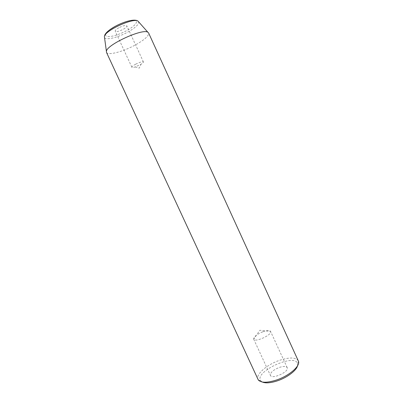 <?xml version="1.0" encoding="UTF-8"?>
<svg xmlns="http://www.w3.org/2000/svg" width="403" height="403" viewBox="0 0 403 403"><rect width="100%" height="100%" fill="white"/><g stroke="black" fill="none" stroke-linecap="round" stroke-linejoin="round"><path stroke-width="0.3" stroke-dasharray="2.02 1.51" d="M263.023 331.709C267.159 330.299 269.678 330.198 270.579 331.407L270.584 331.422C272.579 334.676 254.877 342.817 253.704 339.185L253.699 339.17C253.704 336.787 256.812 334.304 263.023 331.709M279.425 367.395C283.581 366.075 286.17 366.166 287.198 367.657C289.586 371.631 271.864 379.782 270.403 375.379C270.212 372.589 273.219 369.924 279.425 367.395M297.495 365.869L297.565 363.743C295.243 352.816 253.9 371.833 260.686 380.709L262.343 382.034M298.336 360.856C295.797 357.28 289.54 357.098 279.576 360.317C267.033 364.514 255.406 374.508 257.991 379.414M106.483 52.38C107.722 55.735 122.829 51.77 134.894 45.212C144.415 39.952 148.994 35.882 148.626 32.996M135.67 64.198C139.861 62.158 142.44 61.417 143.418 61.966C143.533 62.43 142.733 63.19 141.015 64.253L135.171 66.943C133.247 67.558 132.144 67.669 131.872 67.276C131.786 66.641 133.05 65.618 135.67 64.198M118.885 27.731C116.286 29.218 115.072 30.376 115.248 31.207C115.908 33.303 128.008 27.736 126.849 25.873C125.736 25.031 123.081 25.651 118.885 27.731M110.382 29.318C105.591 32.517 103.163 36.98 109.188 36.608C115.162 36.159 122.93 32.714 126.597 30.673C130.995 28.447 139.005 22.633 135.599 20.613C131.282 19.037 119.469 23.757 115.187 26.321M104.533 37.64C105.893 40.466 118.084 37.459 127.741 32.114C135.272 27.883 138.924 24.487 138.703 21.928M287.198 367.657L270.579 331.407L259.829 330.269L253.704 339.185M253.699 339.17L270.403 375.379M297.565 363.743L298.527 361.39M260.686 380.709L258.273 379.908M135.171 66.943L139.267 68.157L141.015 64.253M143.418 61.966L126.849 25.873M131.872 67.276L115.248 31.207"/><path stroke-width="0.6" d="M262.343 382.034C265.617 383.419 270.589 383.031 277.274 380.88C286.996 377.676 296.406 370.599 297.495 365.869M276.347 380.069C288.936 375.959 300.285 366.176 298.527 361.39L148.626 32.996L147.881 32.255C142.798 28.134 106.583 44.793 106.407 51.332L106.483 52.38L258.273 379.908C260.917 382.936 266.942 382.986 276.347 380.069M115.187 26.321L110.382 29.318M138.703 21.928L137.982 21.117C133.509 17.43 104.503 30.774 104.387 36.567L104.533 37.64M147.881 32.255L137.982 21.117C132.244 16.558 104.659 29.248 104.387 36.567L106.407 51.332"/></g></svg>
